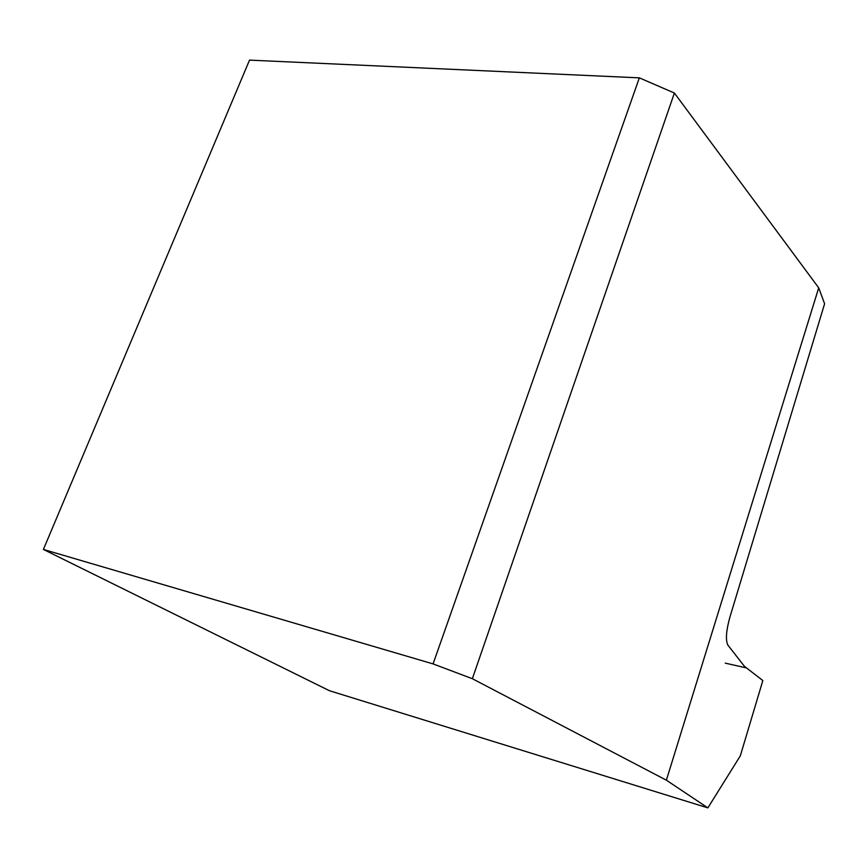 <?xml version="1.0" encoding="UTF-8"?>
<svg xmlns="http://www.w3.org/2000/svg" width="868" height="868" viewBox="0 0 868 868"><rect width="100%" height="100%" fill="white"/><g stroke="black" fill="none" stroke-linecap="round" stroke-linejoin="round"><path stroke-width="1.3" d="M727.861 645.054C725.464 640.172 726.115 630.949 729.825 617.387L824.6 303.767L818.708 287.829L666.374 780.191L707.865 807.88L740.317 755.844L762.842 680.545L746.469 667.915L725.29 663.152M744.277 666.092L746.469 667.915M727.861 645.076L744.267 666.125M707.865 807.88L329.428 690.711L43.4 549.433L249.528 60.12L639.347 77.86L674.393 93.028L818.708 287.829M674.393 93.028L472.355 678.711L433.067 663.901L639.347 77.86M666.374 780.191L472.355 678.711M433.067 663.901L43.4 549.433"/></g></svg>
